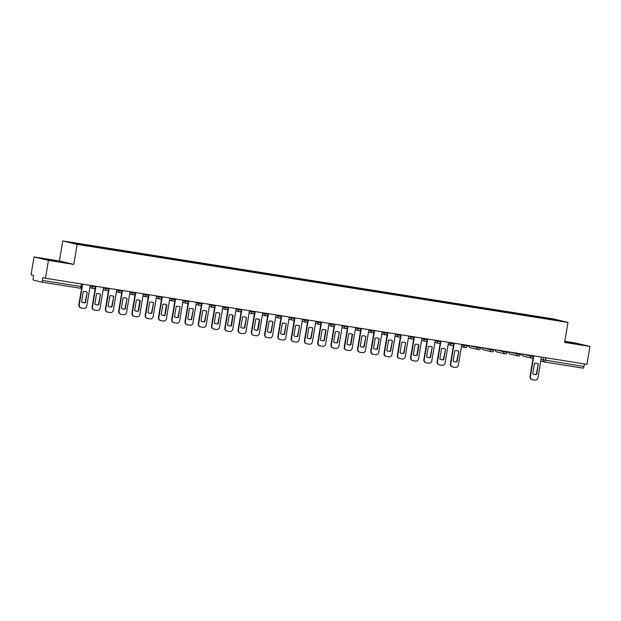 <?xml version="1.0" encoding="UTF-8"?>
<svg xmlns="http://www.w3.org/2000/svg" width="621" height="621" viewBox="0 0 621 621"><rect width="100%" height="100%" fill="white"/><g stroke="black" fill="none" stroke-linecap="round" stroke-linejoin="round"><path stroke-width="0.93" d="M56.682 261.294L47.429 259.586L56.682 261.294M564.683 341.938L576.56 343.801L564.722 341.697M34.039 256.939L48.454 260.393L45.465 278.255L586.961 364.317L589.95 346.456L564.605 342.427L567.951 322.4L553.536 318.946L62.737 240.94L59.391 260.967L34.039 256.939L31.05 274.8L33.604 275.413L33.138 278.2A1.824 0.59 -81 0 0 33.41 280.133L41.568 282.089A1.824 0.59 -81 0 0 41.584 282.089A1.824 0.59 -81 0 0 42.445 280.428L82.197 286.716L82.624 284.162M589.95 346.456L575.535 343.002L564.792 341.294M48.454 260.393L73.806 264.422L77.151 244.395L567.951 322.4M45.465 278.255L42.911 277.649L42.445 280.428M584.377 363.906L583.942 366.491A1.824 0.59 99 0 1 583.08 368.152A1.824 0.59 99 0 1 583.065 368.152L544.563 362.027M542.397 318.006L542.335 317.556L556.626 319.823L561.462 320.987L547.148 318.767M542.335 317.556L69.226 242.361L89.036 245.955L547.179 318.713M62.737 240.94L77.151 244.395M59.391 260.967L73.806 264.422M541.574 317.874L541.652 317.393M83.517 244.627L83.571 245.031M533.843 355.88L530.381 376.567A2.732 2.585 103.5 0 0 532.484 379.664L534.953 380.06A2.732 2.585 -76.5 0 0 537.957 377.77L541.419 357.083M532.733 373.764A5.643 5.341 103.5 0 0 536.645 374.385L538.384 363.96A5.643 5.341 -76.5 0 0 534.471 363.339L532.733 373.764M533.167 357.595L530.008 376.473A2.732 2.585 103.5 0 0 531.925 379.54L532.298 379.625M534.052 374.347A5.643 5.341 103.5 0 0 536.265 374.3L538.384 363.96M536.691 363.285A5.643 5.341 -76.5 0 1 538.011 363.867M454.23 343.227L450.768 363.914A2.732 2.585 103.5 0 0 452.864 367.011L455.333 367.407A2.732 2.585 -76.5 0 0 458.337 365.117L461.799 344.43M453.113 361.111A5.643 5.341 103.5 0 0 457.025 361.733L458.772 351.307A5.643 5.341 -76.5 0 0 454.859 350.686L453.113 361.111M453.547 344.942L450.396 363.821A2.732 2.585 103.5 0 0 452.305 366.887L452.686 366.972M454.432 361.694A5.643 5.341 103.5 0 0 456.652 361.647L458.772 351.307M457.079 350.632A5.643 5.341 -76.5 0 1 458.399 351.214M440.957 341.115L437.495 361.802A2.732 2.585 103.5 0 0 439.598 364.9L442.067 365.295A2.732 2.585 -76.5 0 0 445.071 363.006L448.533 342.318M439.847 359A5.643 5.341 103.5 0 0 443.759 359.629L445.498 349.196A5.643 5.341 -76.5 0 0 441.585 348.575L439.847 359M440.281 342.839L437.122 361.717A2.732 2.585 103.5 0 0 439.039 364.775L439.412 364.869M441.166 359.59A5.643 5.341 103.5 0 0 443.378 359.536L445.498 349.196M443.805 348.521A5.643 5.341 -76.5 0 1 445.125 349.103M427.69 339.004L424.228 359.691A2.732 2.585 103.5 0 0 426.332 362.796L428.793 363.184A2.732 2.585 -76.5 0 0 431.797 360.894L435.259 340.207M426.573 356.896A5.643 5.341 103.5 0 0 430.485 357.517L432.232 347.085A5.643 5.341 -76.5 0 0 428.319 346.464L426.573 356.896M427.015 340.727L423.856 359.606A2.732 2.585 103.5 0 0 425.765 362.664L426.146 362.757M427.892 357.479A5.643 5.341 103.5 0 0 430.112 357.424L432.232 347.085M430.539 346.417A5.643 5.341 -76.5 0 1 431.859 346.999M414.424 336.9L410.962 357.587A2.732 2.585 103.5 0 0 413.058 360.685L415.527 361.08A2.732 2.585 -76.5 0 0 418.531 358.791L421.993 338.103M413.307 354.785A5.643 5.341 103.5 0 0 417.219 355.406L418.965 344.981A5.643 5.341 -76.5 0 0 415.053 344.36L413.307 354.785M413.741 338.616L410.582 357.494A2.732 2.585 103.5 0 0 412.499 360.56L412.872 360.646M414.626 355.367A5.643 5.341 103.5 0 0 416.846 355.321L418.585 344.888L418.965 344.981M417.265 344.306A5.643 5.341 -76.5 0 1 418.585 344.888M401.15 334.789L397.688 355.476A2.732 2.585 103.5 0 0 399.792 358.573L402.261 358.969A2.732 2.585 -76.5 0 0 405.257 356.679L408.719 335.992M400.033 352.674A5.643 5.341 103.5 0 0 403.945 353.295L405.692 342.87A5.643 5.341 -76.5 0 0 401.779 342.249L400.033 352.674M400.475 336.504L397.316 355.383A2.732 2.585 103.5 0 0 399.233 358.449L399.606 358.542M401.352 353.256A5.643 5.341 103.5 0 0 403.572 353.209L405.692 342.87M403.999 342.194A5.643 5.341 -76.5 0 1 405.319 342.776M387.884 332.677L384.422 353.365A2.732 2.585 103.5 0 0 386.518 356.47L388.987 356.858A2.732 2.585 -76.5 0 0 391.991 354.568L395.453 333.881M386.767 350.57A5.643 5.341 103.5 0 0 390.679 351.191L392.425 340.758A5.643 5.341 -76.5 0 0 388.513 340.137L386.767 350.57M387.201 334.401L384.042 353.279A2.732 2.585 103.5 0 0 385.959 356.338L386.332 356.431M388.086 351.152A5.643 5.341 103.5 0 0 390.306 351.098L392.425 340.758M390.733 340.091A5.643 5.341 -76.5 0 1 392.053 340.673M374.61 330.574L371.148 351.261A2.732 2.585 103.5 0 0 373.252 354.358L375.721 354.746A2.732 2.585 -76.5 0 0 378.717 352.464L382.179 331.777M373.493 348.459A5.643 5.341 103.5 0 0 377.413 349.08L379.152 338.655A5.643 5.341 -76.5 0 0 375.239 338.026L373.493 348.459M373.935 332.289L370.776 351.168A2.732 2.585 103.5 0 0 372.693 354.234L373.066 354.319M374.812 349.041A5.643 5.341 103.5 0 0 377.032 348.986L379.152 338.655M377.459 337.979A5.643 5.341 -76.5 0 1 378.779 338.561M361.344 328.462L357.882 349.149A2.732 2.585 103.5 0 0 359.978 352.247L362.447 352.643A2.732 2.585 -76.5 0 0 365.451 350.353L368.913 329.666M360.227 346.347A5.643 5.341 103.5 0 0 364.139 346.968L365.885 336.543A5.643 5.341 -76.5 0 0 361.973 335.922L360.227 346.347M360.669 330.178L357.51 349.056A2.732 2.585 103.5 0 0 359.419 352.123L359.8 352.208M361.546 346.929A5.643 5.341 103.5 0 0 363.766 346.883L365.885 336.543M364.193 335.868A5.643 5.341 -76.5 0 1 365.513 336.45M348.07 326.351L344.608 347.038A2.732 2.585 103.5 0 0 346.712 350.143L349.181 350.531A2.732 2.585 -76.5 0 0 352.185 348.241L355.647 327.554M346.96 344.244A5.643 5.341 103.5 0 0 350.873 344.865L352.619 334.432A5.643 5.341 -76.5 0 0 348.699 333.811L346.96 344.244M347.395 328.074L344.236 346.953A2.732 2.585 103.5 0 0 346.153 350.011L346.526 350.104M348.28 344.826A5.643 5.341 103.5 0 0 350.492 344.771L352.239 334.346L352.619 334.432M350.919 333.756A5.643 5.341 -76.5 0 1 352.239 334.346M334.804 324.247L331.342 344.934A2.732 2.585 103.5 0 0 333.446 348.032L335.907 348.42A2.732 2.585 -76.5 0 0 338.911 346.138L342.373 325.451M333.687 342.132A5.643 5.341 103.5 0 0 337.599 342.753L339.345 332.32A5.643 5.341 -76.5 0 0 335.433 331.699L333.687 342.132M334.129 325.963L330.97 344.841A2.732 2.585 103.5 0 0 332.879 347.907L333.26 347.993M335.006 342.714A5.643 5.341 103.5 0 0 337.226 342.66L339.345 332.32M337.653 331.653A5.643 5.341 -76.5 0 1 338.973 332.235M321.538 322.136L318.076 342.823A2.732 2.585 103.5 0 0 320.172 345.92L322.641 346.316A2.732 2.585 -76.5 0 0 325.645 344.026L329.107 323.339M320.42 340.021A5.643 5.341 103.5 0 0 324.333 340.642L326.079 330.217A5.643 5.341 -76.5 0 0 322.167 329.596L320.42 340.021M320.855 323.851L317.696 342.73A2.732 2.585 103.5 0 0 319.613 345.796L319.986 345.881M321.74 340.603A5.643 5.341 103.5 0 0 323.96 340.556L325.699 330.124L326.079 330.217M324.379 329.541A5.643 5.341 -76.5 0 1 325.699 330.124M308.264 320.025L304.802 340.712A2.732 2.585 103.5 0 0 306.906 343.809L309.374 344.205A2.732 2.585 -76.5 0 0 312.371 341.915L315.833 321.228M307.147 337.909A5.643 5.341 103.5 0 0 311.059 338.538L312.805 328.105A5.643 5.341 -76.5 0 0 308.893 327.484L307.147 337.909M307.589 321.748L304.43 340.626A2.732 2.585 103.5 0 0 306.347 343.685L306.72 343.778M308.466 338.499A5.643 5.341 103.5 0 0 310.686 338.445L312.805 328.105M311.113 327.43A5.643 5.341 -76.5 0 1 312.433 328.02M294.998 317.913L291.536 338.608A2.732 2.585 103.5 0 0 293.632 341.705L296.101 342.093A2.732 2.585 -76.5 0 0 299.105 339.811L302.567 319.116M293.88 335.806A5.643 5.341 103.5 0 0 297.793 336.427L299.539 325.994A5.643 5.341 -76.5 0 0 295.627 325.373L293.88 335.806M294.315 319.636L291.156 338.515A2.732 2.585 103.5 0 0 293.073 341.573L293.446 341.666M295.2 336.388A5.643 5.341 103.5 0 0 297.42 336.334L299.539 325.994M297.847 325.326A5.643 5.341 -76.5 0 1 299.167 325.909M281.724 315.81L278.262 336.497A2.732 2.585 103.5 0 0 280.366 339.594L282.834 339.99A2.732 2.585 -76.5 0 0 285.839 337.7L289.293 317.013M280.607 333.694A5.643 5.341 103.5 0 0 284.527 334.315L286.265 323.89A5.643 5.341 -76.5 0 0 282.353 323.269L280.607 333.694M281.049 317.525L277.89 336.403A2.732 2.585 103.5 0 0 279.807 339.47L280.18 339.555M281.926 334.277A5.643 5.341 103.5 0 0 284.146 334.23L286.265 323.89M284.573 323.215A5.643 5.341 -76.5 0 1 285.893 323.797M268.458 313.698L264.996 334.385A2.732 2.585 103.5 0 0 267.1 337.482L269.561 337.878A2.732 2.585 -76.5 0 0 272.565 335.588L276.027 314.901M267.34 331.583A5.643 5.341 103.5 0 0 271.253 332.212L272.999 321.779A5.643 5.341 -76.5 0 0 269.087 321.158L267.34 331.583M267.783 315.421L264.624 334.3A2.732 2.585 103.5 0 0 266.533 337.358L266.914 337.451M268.66 332.173A5.643 5.341 103.5 0 0 270.88 332.119L272.999 321.779M271.307 321.104A5.643 5.341 -76.5 0 1 272.627 321.686M255.184 311.587L251.722 332.274A2.732 2.585 103.5 0 0 253.826 335.379L256.294 335.767A2.732 2.585 -76.5 0 0 259.299 333.477L262.761 312.79M254.074 329.479A5.643 5.341 103.5 0 0 257.987 330.1L259.733 319.668A5.643 5.341 -76.5 0 0 255.813 319.047L254.074 329.479M254.509 313.31L251.35 332.188A2.732 2.585 103.5 0 0 253.267 335.247L253.64 335.34M255.394 330.061A5.643 5.341 103.5 0 0 257.606 330.007L259.353 319.582L259.733 319.668M258.033 319A5.643 5.341 -76.5 0 1 259.353 319.582M241.918 309.483L238.456 330.17A2.732 2.585 103.5 0 0 240.56 333.267L243.021 333.663A2.732 2.585 -76.5 0 0 246.025 331.373L249.487 310.686M240.801 327.368A5.643 5.341 103.5 0 0 244.713 327.989L246.459 317.564A5.643 5.341 -76.5 0 0 242.547 316.943L240.801 327.368M241.243 311.199L238.084 330.077A2.732 2.585 103.5 0 0 239.993 333.143L240.374 333.229M242.12 327.95A5.643 5.341 103.5 0 0 244.34 327.904L246.459 317.564M244.767 316.889A5.643 5.341 -76.5 0 1 246.087 317.471M228.652 307.372L225.19 328.059A2.732 2.585 103.5 0 0 227.286 331.156L229.754 331.552A2.732 2.585 -76.5 0 0 232.759 329.262L236.221 308.575M227.534 325.257A5.643 5.341 103.5 0 0 231.447 325.878L233.193 315.452A5.643 5.341 -76.5 0 0 229.281 314.831L227.534 325.257M227.969 309.095L224.81 327.973A2.732 2.585 103.5 0 0 226.727 331.032L227.1 331.125M228.854 325.846A5.643 5.341 103.5 0 0 231.074 325.792L232.813 315.359L233.193 315.452M231.493 314.777A5.643 5.341 -76.5 0 1 232.813 315.359M215.378 305.26L211.916 325.947A2.732 2.585 103.5 0 0 214.02 329.052L216.488 329.44A2.732 2.585 -76.5 0 0 219.485 327.151L222.947 306.464M214.261 323.153A5.643 5.341 103.5 0 0 218.173 323.774L219.919 313.341A5.643 5.341 -76.5 0 0 216.007 312.72L214.261 323.153M214.703 306.984L211.544 325.862A2.732 2.585 103.5 0 0 213.461 328.92L213.834 329.014M215.58 323.735A5.643 5.341 103.5 0 0 217.8 323.681L219.919 313.341M218.227 312.673A5.643 5.341 -76.5 0 1 219.547 313.256M202.112 303.157L198.65 323.844A2.732 2.585 103.5 0 0 200.746 326.941L203.214 327.329A2.732 2.585 -76.5 0 0 206.219 325.047L209.681 304.36M200.994 321.041A5.643 5.341 103.5 0 0 204.907 321.662L206.653 311.237A5.643 5.341 -76.5 0 0 202.741 310.609L200.994 321.041M201.429 304.872L198.27 323.751A2.732 2.585 103.5 0 0 200.187 326.817L200.56 326.902M202.314 321.624A5.643 5.341 103.5 0 0 204.534 321.577L206.653 311.237M204.961 310.562A5.643 5.341 -76.5 0 1 206.281 311.144M188.838 301.045L185.376 321.732A2.732 2.585 103.5 0 0 187.48 324.83L189.948 325.225A2.732 2.585 -76.5 0 0 192.952 322.936L196.415 302.248M187.728 318.93A5.643 5.341 103.5 0 0 191.641 319.551L193.379 309.126A5.643 5.341 -76.5 0 0 189.467 308.505L187.728 318.93M188.163 302.761L185.004 321.639A2.732 2.585 103.5 0 0 186.921 324.705L187.294 324.799M189.048 319.512A5.643 5.341 103.5 0 0 191.26 319.466L193.379 309.126M191.687 308.451A5.643 5.341 -76.5 0 1 193.007 309.033M175.572 298.934L172.11 319.621A2.732 2.585 103.5 0 0 174.214 322.726L176.674 323.114A2.732 2.585 -76.5 0 0 179.679 320.824L183.141 300.137M174.454 316.826A5.643 5.341 103.5 0 0 178.367 317.447L180.113 307.015A5.643 5.341 -76.5 0 0 176.201 306.394L174.454 316.826M174.897 300.657L171.738 319.536A2.732 2.585 103.5 0 0 173.647 322.594L174.027 322.687M175.774 317.409A5.643 5.341 103.5 0 0 177.994 317.354L180.113 307.015M178.421 306.339A5.643 5.341 -76.5 0 1 179.741 306.929M162.298 296.83L158.836 317.517A2.732 2.585 103.5 0 0 160.94 320.615L163.408 321.003A2.732 2.585 -76.5 0 0 166.412 318.72L169.875 298.033M161.188 314.715A5.643 5.341 103.5 0 0 165.101 315.336L166.847 304.911A5.643 5.341 -76.5 0 0 162.927 304.282L161.188 314.715M161.623 298.546L158.464 317.424A2.732 2.585 103.5 0 0 160.381 320.49L160.754 320.576M162.508 315.297A5.643 5.341 103.5 0 0 164.72 315.243L166.467 304.818L166.847 304.911M165.147 304.236A5.643 5.341 -76.5 0 1 166.467 304.818M149.032 294.719L145.57 315.406A2.732 2.585 103.5 0 0 147.674 318.503L150.135 318.899A2.732 2.585 -76.5 0 0 153.139 316.609L156.601 295.922M147.914 312.604A5.643 5.341 103.5 0 0 151.827 313.225L153.573 302.8A5.643 5.341 -76.5 0 0 149.661 302.179L147.914 312.604M148.357 296.434L145.198 315.313A2.732 2.585 103.5 0 0 147.107 318.379L147.488 318.464M149.234 313.186A5.643 5.341 103.5 0 0 151.454 313.139L153.573 302.8M151.881 302.124A5.643 5.341 -76.5 0 1 153.201 302.706M135.766 292.607L132.304 313.295A2.732 2.585 103.5 0 0 134.4 316.399L136.868 316.788A2.732 2.585 -76.5 0 0 139.872 314.498L143.335 293.811M134.648 310.5A5.643 5.341 103.5 0 0 138.561 311.121L140.307 300.688A5.643 5.341 -76.5 0 0 136.395 300.067L134.648 310.5M135.083 294.331L131.924 313.209A2.732 2.585 103.5 0 0 133.841 316.268L134.214 316.361M135.968 311.082A5.643 5.341 103.5 0 0 138.188 311.028L139.927 300.603L140.307 300.688M138.607 300.013A5.643 5.341 -76.5 0 1 139.927 300.603M122.492 290.496L119.03 311.191A2.732 2.585 103.5 0 0 121.134 314.288L123.602 314.676A2.732 2.585 -76.5 0 0 126.599 312.394L130.061 291.699M121.374 308.389A5.643 5.341 103.5 0 0 125.287 309.01L127.033 298.577A5.643 5.341 -76.5 0 0 123.121 297.956L121.374 308.389M121.817 292.219L118.658 311.098A2.732 2.585 103.5 0 0 120.575 314.156L120.948 314.249M122.694 308.971A5.643 5.341 103.5 0 0 124.914 308.916L127.033 298.577M125.341 297.909A5.643 5.341 -76.5 0 1 126.661 298.491M109.226 288.392L105.764 309.079A2.732 2.585 103.5 0 0 107.86 312.177L110.328 312.573A2.732 2.585 -76.5 0 0 113.332 310.283L116.795 289.596M108.108 306.277A5.643 5.341 103.5 0 0 112.021 306.898L113.767 296.473A5.643 5.341 -76.5 0 0 109.855 295.852L108.108 306.277M108.543 290.108L105.384 308.986A2.732 2.585 103.5 0 0 107.301 312.053L107.674 312.138M109.428 306.859A5.643 5.341 103.5 0 0 111.648 306.813L113.767 296.473M112.075 295.798A5.643 5.341 -76.5 0 1 113.395 296.38M95.952 286.281L92.49 306.968A2.732 2.585 103.5 0 0 94.594 310.065L97.062 310.461A2.732 2.585 -76.5 0 0 100.066 308.171L103.528 287.484M94.842 304.166A5.643 5.341 103.5 0 0 98.755 304.795L100.493 294.362A5.643 5.341 -76.5 0 0 96.581 293.741L94.842 304.166M95.277 288.004L92.118 306.883A2.732 2.585 103.5 0 0 94.035 309.941L94.408 310.034M96.162 304.756A5.643 5.341 103.5 0 0 98.374 304.701L100.493 294.362M98.801 293.686A5.643 5.341 -76.5 0 1 100.121 294.269M82.686 284.17L79.224 304.857A2.732 2.585 103.5 0 0 81.328 307.962L83.788 308.35A2.732 2.585 -76.5 0 0 86.793 306.06L90.255 285.373M81.568 302.062A5.643 5.341 103.5 0 0 85.481 302.683L87.227 292.25A5.643 5.341 -76.5 0 0 83.315 291.629L81.568 302.062M81.708 287.686L78.851 304.771A2.732 2.585 103.5 0 0 80.761 307.83L81.141 307.923M82.888 302.644A5.643 5.341 103.5 0 0 85.108 302.59L87.227 292.25M85.535 291.583A5.643 5.341 -76.5 0 1 86.855 292.165M90.161 285.955L95.774 287.026L95.898 286.273M103.428 288.059L109.04 289.138L109.164 288.385M116.701 290.17L122.306 291.249L122.438 290.488M129.968 292.281L135.58 293.353L135.704 292.6M143.234 294.385L148.846 295.464L148.978 294.711M156.508 296.496L162.12 297.575L162.244 296.815M169.774 298.608L175.386 299.687L175.51 298.926M183.048 300.711L188.66 301.79L188.784 301.038M196.314 302.823L201.926 303.902L202.05 303.141M209.588 304.934L215.192 306.013L215.324 305.253M222.854 307.046L228.466 308.117L228.59 307.364M236.12 309.149L241.732 310.228L241.864 309.475M249.394 311.261L255.006 312.34L255.13 311.579M262.66 313.372L268.272 314.443L268.396 313.69M275.934 315.476L281.546 316.555L281.67 315.802M289.2 317.587L294.812 318.666L294.936 317.905M302.474 319.699L308.078 320.77L308.21 320.017M315.74 321.802L321.352 322.881L321.476 322.128M329.006 323.914L334.618 324.993L334.75 324.232M342.28 326.025L347.892 327.104L348.016 326.343M355.546 328.129L361.158 329.208L361.282 328.455M368.82 330.24L374.424 331.319L374.556 330.558M382.086 332.351L387.698 333.43L387.822 332.67M395.352 334.463L400.964 335.534L401.096 334.781M408.626 336.566L414.238 337.645L414.362 336.892M421.892 338.678L427.504 339.757L427.636 338.996M435.166 340.789L440.778 341.861L440.902 341.108M448.432 342.893L454.044 343.972L454.168 343.219M461.706 345.004L467.31 346.083L467.442 345.323M468.94 345.563L479.365 348.032L480.584 348.187L480.708 347.434M482.214 347.675L492.632 350.135L493.85 350.298L493.982 349.545M495.48 349.778L505.905 352.247L507.124 352.41L507.248 351.649M508.754 351.89L519.172 354.358L520.39 354.521L520.514 353.76M522.02 354.001L532.438 356.462L533.664 356.625L533.788 355.872M81.413 283.968L80.978 286.553A1.824 0.59 -81 0 1 80.117 288.214A1.824 0.59 -81 0 0 80.117 288.214L41.599 282.089M541.015 359.45L583.942 366.491M543.554 357.424L543.134 359.963A1.824 1.723 -76.5 0 0 544.407 362.004A1.824 1.824 0 0 0 544.547 362.027A1.824 0.59 -81 0 0 544.547 362.027A1.824 0.59 -81 0 0 545.409 360.366L545.843 357.789M92.397 285.714L92.273 286.46A1.824 1.723 103.5 0 0 93.67 288.524M105.663 287.826L105.539 288.571A1.824 1.723 103.5 0 0 106.944 290.636M118.937 289.937L118.813 290.675A1.824 1.723 103.5 0 0 120.21 292.739M132.203 292.041L132.079 292.786A1.824 1.723 103.5 0 0 133.484 294.851M145.477 294.152L145.353 294.897A1.824 1.723 103.5 0 0 146.75 296.962M158.743 296.264L158.619 297.001A1.824 1.723 103.5 0 0 160.024 299.066M172.017 298.367L171.893 299.112A1.824 1.723 103.5 0 0 173.29 301.177M185.283 300.479L185.159 301.224A1.824 1.723 103.5 0 0 186.556 303.289M198.549 302.59L198.425 303.327A1.824 1.723 103.5 0 0 199.83 305.4M211.823 304.694L211.699 305.439A1.824 1.723 103.5 0 0 213.096 307.504M225.089 306.805L224.965 307.55A1.824 1.723 103.5 0 0 226.37 309.615M238.363 308.916L238.239 309.654A1.824 1.723 103.5 0 0 239.636 311.726M251.629 311.028L251.505 311.765A1.824 1.723 103.5 0 0 252.91 313.83M264.903 313.131L264.779 313.877A1.824 1.723 103.5 0 0 266.176 315.942M278.169 315.243L278.045 315.988A1.824 1.723 103.5 0 0 279.442 318.053M291.435 317.354L291.311 318.092A1.824 1.723 103.5 0 0 292.716 320.157M304.709 319.458L304.585 320.203A1.824 1.723 103.5 0 0 305.982 322.268M317.975 321.569L317.851 322.315A1.824 1.723 103.5 0 0 319.256 324.379M331.249 323.681L331.125 324.418A1.824 1.723 103.5 0 0 332.522 326.483M344.515 325.784L344.391 326.53A1.824 1.723 103.5 0 0 345.796 328.594M357.781 327.896L357.665 328.641A1.824 1.723 103.5 0 0 359.062 330.706M371.055 330.007L370.931 330.745A1.824 1.723 103.5 0 0 372.328 332.817M384.321 332.111L384.197 332.856A1.824 1.723 103.5 0 0 385.602 334.921M397.595 334.222L397.471 334.967A1.824 1.723 103.5 0 0 398.868 337.032M410.861 336.334L410.737 337.071A1.824 1.723 103.5 0 0 412.142 339.144M424.135 338.445L424.011 339.182A1.824 1.723 103.5 0 0 425.408 341.247M437.401 340.549L437.277 341.294A1.824 1.723 103.5 0 0 438.682 343.359M450.667 342.66L450.543 343.405A1.824 1.723 103.5 0 0 451.948 345.47M463.941 344.771L463.817 345.509A1.824 1.723 103.5 0 0 465.214 347.574M477.207 346.875L477.083 347.62A1.824 1.723 103.5 0 0 478.488 349.685M490.481 348.986L490.357 349.732A1.824 1.723 103.5 0 0 491.754 351.796M503.747 351.098L503.623 351.835A1.824 1.723 103.5 0 0 505.028 353.9M517.021 353.202L516.897 353.947A1.824 1.723 103.5 0 0 518.294 356.012M530.287 355.313L530.163 356.058A1.824 1.723 103.5 0 0 531.56 358.123M521.927 353.986L522.005 354.102A1.824 1.723 103.5 0 0 523.402 356.167M508.653 351.874L508.739 351.991A1.824 1.723 103.5 0 0 510.136 354.055M495.387 349.763L495.465 349.879A1.824 1.723 103.5 0 0 496.87 351.952M482.113 347.659L482.199 347.776A1.824 1.723 103.5 0 0 483.596 349.84M468.847 345.548L468.925 345.664A1.824 1.723 103.5 0 0 470.33 347.729M583.08 368.152L544.547 362.027A1.824 1.723 -76.5 0 1 544.407 362.004L540.736 361.119M521.912 354.071A1.824 1.824 0 0 0 523.278 356.144L531.444 358.1A1.824 1.824 0 0 0 533.664 356.625M508.638 351.96A1.824 1.824 0 0 0 510.012 354.032L518.17 355.988A1.824 1.824 0 0 0 520.39 354.521M495.372 349.856A1.824 1.824 0 0 0 496.746 351.921L504.904 353.877A1.824 1.824 0 0 0 507.124 352.41M482.098 347.744A1.824 1.824 0 0 0 483.472 349.817L491.63 351.773A1.824 1.824 0 0 0 493.85 350.298M468.832 345.633A1.824 1.824 0 0 0 470.206 347.706L478.364 349.662A1.824 1.824 0 0 0 480.584 348.187M461.426 346.673L465.09 347.55A1.824 1.824 0 0 0 467.31 346.083M448.152 344.562L451.824 345.439A1.824 1.824 0 0 0 454.044 343.972M434.886 342.458L438.558 343.335A1.824 1.824 0 0 0 440.778 341.861M421.612 340.347L425.284 341.224A1.824 1.824 0 0 0 427.504 339.757M408.346 338.235L412.018 339.113A1.824 1.824 0 0 0 414.238 337.645M395.08 336.124L398.744 337.009A1.824 1.824 0 0 0 400.964 335.534M381.806 334.02L385.478 334.898A1.824 1.824 0 0 0 387.698 333.43M368.54 331.909L372.204 332.786A1.824 1.824 0 0 0 374.424 331.319M355.266 329.798L358.938 330.683A1.824 1.824 0 0 0 361.158 329.208M342 327.694L345.672 328.571A1.824 1.824 0 0 0 347.892 327.104M328.726 325.583L332.398 326.46A1.824 1.824 0 0 0 334.618 324.993M315.46 323.471L319.132 324.356A1.824 1.824 0 0 0 321.352 322.881M302.194 321.368L305.858 322.245A1.824 1.824 0 0 0 308.078 320.77M288.92 319.256L292.592 320.133A1.824 1.824 0 0 0 294.812 318.666M275.654 317.145L279.318 318.03A1.824 1.824 0 0 0 281.546 316.555M262.38 315.041L266.052 315.918A1.824 1.824 0 0 0 268.272 314.443M249.114 312.93L252.786 313.807A1.824 1.824 0 0 0 255.006 312.34M235.84 310.818L239.512 311.695A1.824 1.824 0 0 0 241.732 310.228M222.574 308.715L226.246 309.592A1.824 1.824 0 0 0 228.466 308.117M209.308 306.603L212.972 307.48A1.824 1.824 0 0 0 215.192 306.013M196.034 304.492L199.706 305.369A1.824 1.824 0 0 0 201.926 303.902M182.768 302.38L186.432 303.265A1.824 1.824 0 0 0 188.66 301.79M169.494 300.277L173.166 301.154A1.824 1.824 0 0 0 175.386 299.687M156.228 298.165L159.9 299.043A1.824 1.824 0 0 0 162.12 297.575M142.954 296.054L146.626 296.939A1.824 1.824 0 0 0 148.846 295.464M129.688 293.95L133.36 294.828A1.824 1.824 0 0 0 135.58 293.353M116.422 291.839L120.086 292.716A1.824 1.824 0 0 0 122.306 291.249M103.148 289.728L106.82 290.612A1.824 1.824 0 0 0 109.04 289.138M89.882 287.624L93.546 288.501A1.824 1.824 0 0 0 95.774 287.026M41.584 282.089L80.117 288.214A1.824 1.824 0 0 0 82.197 286.716"/></g></svg>
